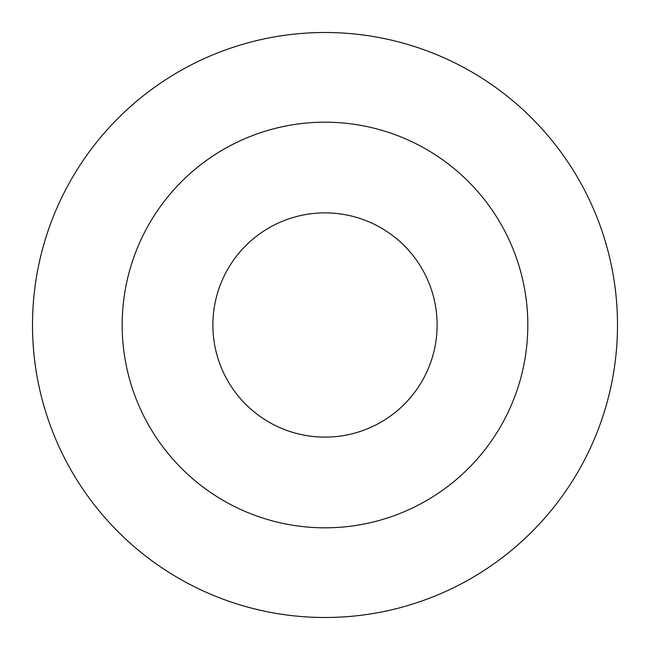 <?xml version="1.0" encoding="UTF-8"?>
<svg xmlns="http://www.w3.org/2000/svg" width="650" height="650" viewBox="0 0 650 650"><rect width="100%" height="100%" fill="white"/><g stroke="black" fill="none" stroke-linecap="round" stroke-linejoin="round"><path stroke-width="0.97" d="M325 212.875A112.125 112.125 0 0 0 227.898 381.062A112.125 112.125 0 0 0 422.102 381.062A112.125 112.125 0 0 0 325 212.875M325 32.5A292.5 292.5 0 0 0 71.687 471.25A292.5 292.5 0 0 0 578.313 471.25A292.5 292.5 0 0 0 325 32.5M325 122.184A202.816 202.816 0 0 0 149.354 426.408A202.816 202.816 0 0 0 500.646 426.408A202.816 202.816 0 0 0 325 122.184"/></g></svg>
